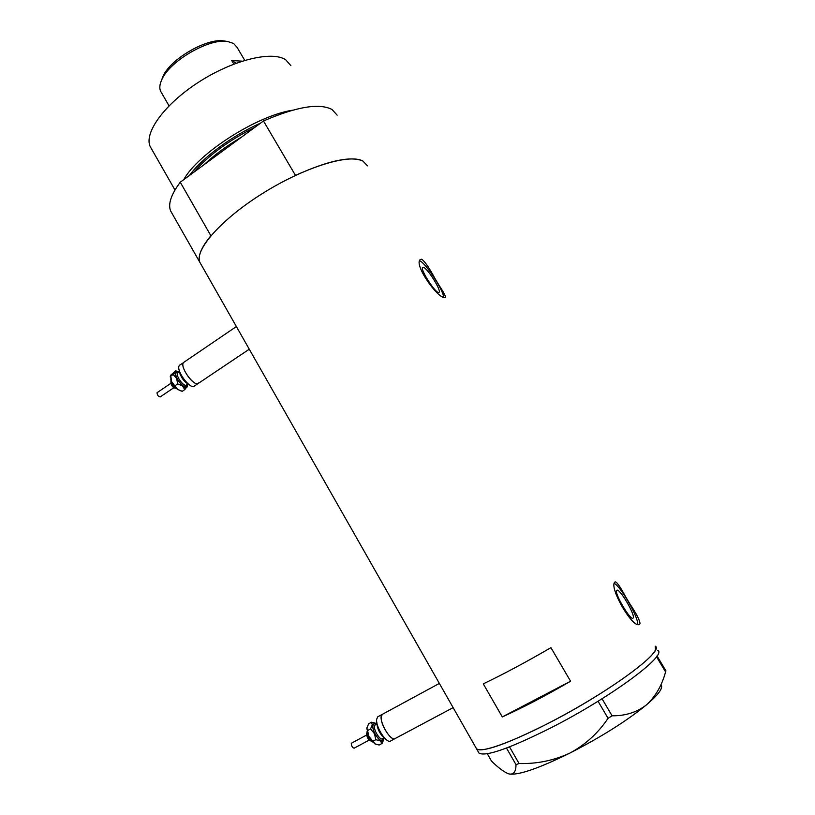 <?xml version="1.0" encoding="UTF-8"?>
<svg xmlns="http://www.w3.org/2000/svg" width="815" height="815" viewBox="0 0 815 815"><rect width="100%" height="100%" fill="white"/><g stroke="black" fill="none" stroke-linecap="round" stroke-linejoin="round"><path stroke-width="1.22" d="M394.888 738.675L390.874 740.815C386.993 744.716 375.195 726.573 376.734 719.054L377.814 716.762L382.347 714.307L381.277 716.589C379.79 724.087 391.608 742.261 395.438 738.38C390.65 742.964 376.978 718.015 382.266 714.378L439.366 683.418M198.931 382.826L197.301 383.692C191.596 384.415 179.453 365.436 183.691 362.41L236.381 326.55M438.45 292.504L439.122 292.341C441.506 290.456 427.355 267.972 423.342 267.259L422.567 267.402C420.112 269.215 434.65 292.208 438.45 292.504M633.173 617.964C635.568 614.948 618.901 586.983 616.761 590.417L616.721 590.468C613.96 592.892 630.953 621.601 633.082 618.076L633.173 617.964M639.969 623.811C640.142 620.898 636.729 614.174 629.73 603.64L625.533 596.631C619.96 586.219 616.446 581.329 614.989 581.951L614.948 582.012C608.235 586.749 633.764 630.902 639.816 624.025L639.969 623.811M637.687 624.076C638.41 617.291 621.03 586.963 614.51 583.53M444.664 297.618L445.54 297.455C445.693 296.13 443.37 291.811 438.582 284.517L434.721 278.058C429.108 267.605 424.768 261.33 421.681 259.221L420.326 259.527C413.429 264.315 437.451 298.321 444.664 297.618M443.645 297.241C443.431 290.069 425.542 262.807 419.745 260.841M483.285 683.846L502.285 716.925C522.863 707.675 545.632 695.776 570.571 681.218L550.93 647.66C526.062 662.116 503.517 674.178 483.285 683.846M180.258 182.224L263.469 120.987L295.488 175.408C328.425 160.545 350.888 155.746 362.889 161.034L367.514 165.863L362.889 161.034C349.36 153.403 304.535 167.157 262.96 193.196C221.293 219.154 194.398 249.94 199.828 262.287L201.091 264.508L199.828 262.287C197.576 256.246 201.264 247.393 210.881 235.739L180.258 182.224C171.099 194.5 167.89 204.066 170.61 210.912L476.592 748.873C483.03 752.561 506.777 744.126 547.823 723.577C607.847 693.035 665.427 650.564 655.199 646.163L655.494 649.738C651.847 659.529 612.248 688.359 566.242 713.736C520.235 739.185 481.135 753.967 476.592 748.873L478.986 753.08C485.516 756.921 509.334 748.588 550.441 728.09C610.547 697.62 668.045 654.924 657.695 650.319M502.285 716.925L570.571 681.218M478.334 751.95L478.986 753.08M509.518 746.886L519.053 763.523L515.987 764.613C516.017 771.306 513.939 774.464 509.732 774.077L508.438 773.751C503.904 771.958 498.26 767.74 491.496 761.088L487.299 753.732M515.987 764.613L506.492 748.048M657.002 655.902L665.957 670.867L665.58 671.896C661.923 685.486 655.545 696.479 646.448 704.873C636.902 712.3 625.451 715.947 612.075 715.804L608.072 718.321C598.078 733.154 585.364 744.737 569.919 753.07C553.915 760.507 536.963 764.001 519.053 763.523M665.58 671.896L656.482 656.686M602.051 698.761L612.075 715.804M608.072 718.321L598.047 701.257M661.597 685.833C662.31 689.347 657.257 695.694 646.448 704.873C626.857 720.857 601.348 736.923 569.919 753.07C539.316 768.127 519.257 775.126 509.732 774.077L508.927 773.904M260.596 123.096C232.092 135.657 202.344 157.733 189.396 175.5M183.721 179.677C198.035 153.424 256.847 115.638 292.514 110.208M151.59 149.033L150.174 146.547C143.797 132.906 164.528 104.055 198.88 82.02C233.131 59.882 272.108 50.52 285.759 59.821L290.884 65.638M263.469 120.987C296.436 106.694 319.286 102.863 332.031 109.495L337.145 115.16M172.067 213.469L170.61 210.912M161.553 80.186L163.183 75.958C170.865 58.68 207.204 37.785 224.064 40.954L224.899 41.076M244.745 60.351L237.002 47.229L233.548 43.429L227.517 41.473C209.455 38.081 170.284 60.605 162.063 79.116C159.699 83.965 159.2 87.979 160.586 91.168L161.431 92.645M242.137 61.166L231.735 60.544L233.834 64.1M231.735 60.544L236.289 63.173M369.195 740.102L354.179 748.16C352.589 747.885 351.611 746.397 351.255 743.677L351.632 743.117M385.189 738.706C380.035 734.58 377.243 729.16 376.825 722.457L376.836 722.406M383.773 738.115L383.733 739.348C383.376 741.497 382.194 742.017 380.197 740.896L374.442 733.643L375.817 739.674L380.197 740.896L382.031 743.463L383.661 739.765M375.114 723.088L371.528 722.222L372.292 724.912L375.114 723.088L376.499 723.924M372.292 724.912L374.442 733.643L370.53 728.977L372.292 724.912M377.814 716.762L378.364 716.466M375.389 744.146L368.981 736.577L366.811 728.304L368.625 723.791L371.528 722.222M382.031 743.463L379.107 745.022L374.737 743.82L368.981 736.577L366.862 727.836M367.616 730.556L370.53 728.977M372.883 741.253L375.817 739.674M160.27 396.854L160.198 396.925C158.273 396.518 157.224 395.122 157.04 392.728L157.295 392.555M189.07 384.68C183.599 381.42 180.329 376.652 179.259 370.397M198.157 383.508L194.51 385.964C190.618 390.548 175.378 370.03 179.341 365.507L180.044 364.896M249.268 349.207L198.616 383.203C194.765 387.757 179.524 367.208 183.436 362.706L179.595 365.202M187.44 384.313L187.165 386.931C186.299 388.052 184.72 387.726 182.428 385.964L176.58 378.415L177.731 383.896L182.428 385.964L184.811 389.56L187.47 386.147M176.285 371.049L175.673 370.886L175.551 371.915L177.517 371.396L179.015 372.048M175.551 371.915C174.797 373.189 175.143 375.358 176.58 378.415L173.147 374.493L175.551 371.915M181.297 391.098L177.507 389.285L171.659 381.746L170.325 376.072M184.811 389.56L182.183 391.332L177.507 389.285L171.659 381.746L170.661 375.236L175.673 370.886M170.508 376.286L173.147 374.493M175.093 385.678L177.731 383.896M254.891 127.303C228.811 140.435 208.406 155.451 193.675 172.342M203.903 164.824C214.396 154.901 226.957 145.661 241.586 137.093M367.096 732.583L367.025 732.909C367.28 736.546 368.757 739.286 371.436 741.11M375.45 724.494L374.472 726.033C373.565 730.454 380.422 740.967 382.714 738.685L384.059 737.962M383.111 738.471L383.101 738.553C382.49 745.684 371.711 732.115 372.934 725.717C373.25 723.944 374.217 723.465 375.837 724.28M381.909 735.792L377.304 726.797M170.967 381.023C171.354 384.385 173.055 386.86 176.071 388.449M178.088 372.669L177.66 373.036C175.357 375.715 184.21 387.614 186.523 384.935L187.786 384.079M186.849 384.711L186.523 386.106C184.384 390.13 173.442 376.01 176.203 372.75L178.424 372.445M185.718 382.49L180.095 374.299M395.438 738.38L453.14 707.634M639.276 624.31L639.816 624.025M150.174 146.547L174.981 189.997M163.183 75.958L162.063 79.116M224.064 40.954L227.517 41.473M160.586 91.168L169.031 105.818M371.62 741.263C368.512 740.285 366.842 737.677 366.597 733.418L367.076 732.359M372.537 741.935C369.49 739.704 367.667 736.128 367.076 731.218M375.369 724.535L376.774 723.771M351.51 743.178L366.618 735.048M176.234 388.561C172.495 387.706 170.722 385.138 170.926 380.839M177.293 389.112C174.033 387.329 171.863 384.181 170.793 379.678M160.198 396.925L173.778 387.767M178.027 372.71L179.361 371.803M177.517 371.396L175.948 370.957M170.254 376.978L170.335 376.123M157.101 392.657L170.773 383.407"/></g></svg>

